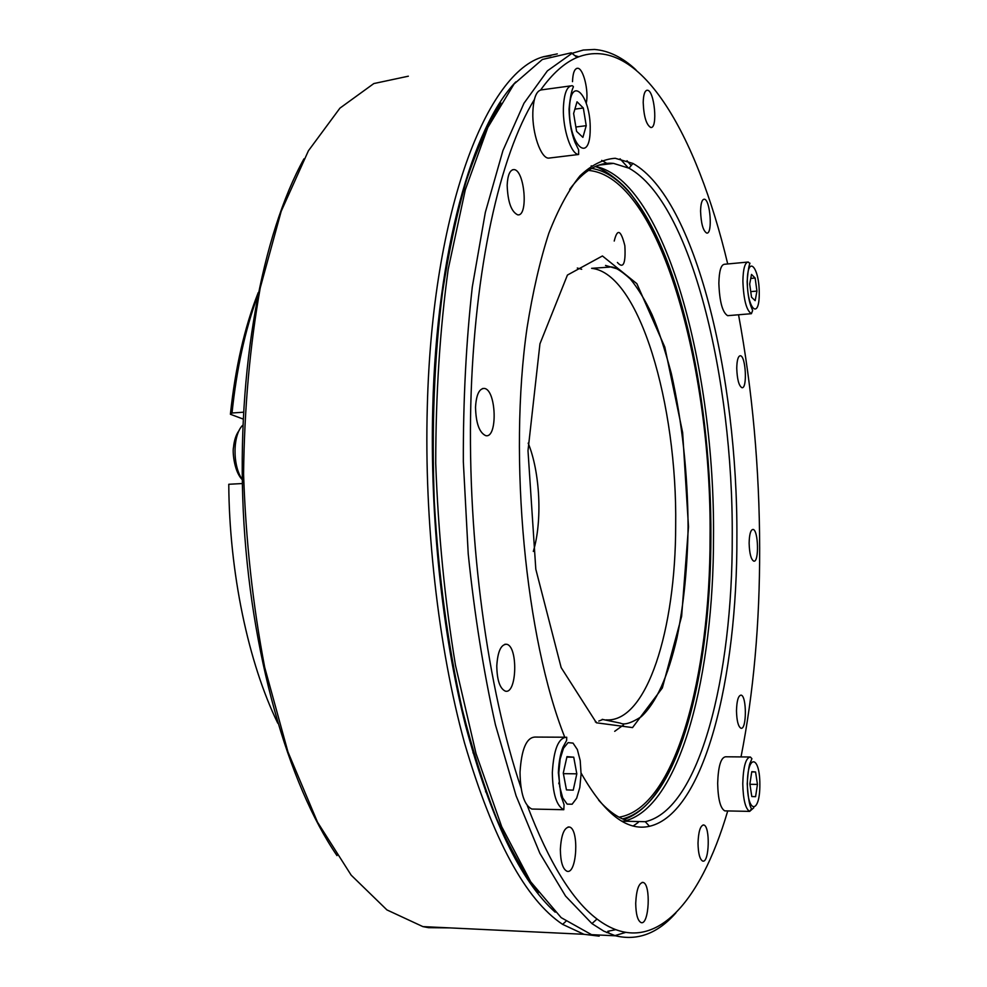 <?xml version="1.0" encoding="UTF-8"?>
<svg xmlns="http://www.w3.org/2000/svg" width="987" height="987" viewBox="0 0 987 987"><rect width="100%" height="100%" fill="white"/><g stroke="black" fill="none" stroke-linecap="round" stroke-linejoin="round"><path stroke-width="1.48" d="M242.346 483.544L228.774 484.272C229.28 572.867 248.317 662.61 277.754 723.175M243.505 412.196L232.019 413.01L230.39 414.256L243.16 419.056M230.39 414.256C235.362 367.509 244.653 326.956 258.236 292.596M257.496 296.322C245.146 329.843 236.658 368.731 232.019 413.01M500.828 102.956C488.368 123.782 476.931 149.518 466.518 180.152C456.882 213.463 448.888 250.834 442.521 292.251C434.255 357.664 431.516 427.531 434.317 501.84C438.573 576.087 447.901 645.375 462.335 709.715C472.576 750.342 484.086 786.787 496.831 819.037C510.094 848.549 523.912 873.088 538.285 892.643M607.832 931.272L615.58 929.705M741.027 756.918C753.587 692.825 759.793 623.315 759.669 548.377C759.472 468.134 752.439 390.26 738.547 314.767M727.715 263.961C696.945 134.479 639.292 32.324 577.111 57.431C564.589 62.674 552.461 73.507 540.703 89.903M534.337 99.601C500.125 155.132 474.241 268.316 470.787 404.941C467.431 541.505 487.627 689.173 521.062 787.984M527.305 805.639C549.056 862.564 572.287 900.366 597.012 919.02C652.086 960.844 700.499 903.821 727.727 810.932M581.096 773.055C604.093 813.707 626.893 831.461 649.495 826.292C704.521 813.572 737.388 677.65 736.894 537.064C737.758 377.034 695.576 198.683 632.938 163.435L615.234 158.278C603.279 159.08 591.534 164.928 579.998 175.822C568.746 189.738 558.371 208.862 548.858 233.179C540.049 260.371 532.783 291.893 527.07 327.733C508.169 458.017 525.553 638.774 564.749 737.166M475.524 407.298C476.252 394.899 479.139 388.607 484.21 388.422C496.35 389.26 497.954 438.66 485.727 435.649C479.349 432.725 475.956 423.275 475.524 407.298M496.782 665.929C497.682 651.679 500.915 644.449 506.491 644.252C518.237 645.695 517.04 694.712 505.282 691.11C499.866 688.544 497.029 680.154 496.782 665.929M560.357 849.449C561.208 834.842 564.194 827.365 569.339 827.02C579.344 828.512 576.976 874.778 566.994 871.25C562.75 869.103 560.53 861.836 560.357 849.449M635.714 903.315C636.368 889.855 638.799 882.896 643.03 882.44C651.136 883.612 649.175 925.609 641.094 922.586C637.688 920.772 635.899 914.357 635.714 903.315M698.006 843.231C698.451 831.523 700.351 825.44 703.706 824.984C710.381 825.774 709.369 863.526 702.695 861.071C699.795 859.455 698.228 853.508 698.006 843.231M736.487 710.813C736.771 700.745 738.301 695.527 741.04 695.119C746.838 695.601 746.777 730.232 740.953 728.233C738.239 726.666 736.746 720.868 736.487 710.813M749.133 543.146C749.343 534.337 750.638 529.76 753.007 529.427C758.435 529.661 759.237 562.824 753.76 561.134C750.996 559.481 749.454 553.485 749.133 543.146M736.746 368.213C736.931 360.181 738.128 356.023 740.336 355.739C745.851 355.789 747.504 389.211 741.916 387.694C738.868 385.843 737.153 379.353 736.746 368.213M700.573 211.156C700.758 203.445 701.979 199.46 704.237 199.201C710.295 199.09 712.885 234.511 706.717 233.08C703.114 230.896 701.066 223.593 700.573 211.156M643.203 102.451C643.425 94.555 644.807 90.483 647.324 90.236C654.48 90.002 658.058 128.952 650.778 127.483C646.325 124.917 643.795 116.565 643.203 102.451M572.509 81.662C572.83 72.989 574.533 68.522 577.617 68.263C583.28 68.004 588.943 90.866 586.303 102.919M507.17 185.285C507.663 175.057 509.909 169.826 513.919 169.591C524.726 169.727 528.613 217.017 517.657 214.821C511.291 211.749 507.787 201.903 507.17 185.285M581.688 269.278L577.296 268.032M595.334 721.904L596.123 721.756M598.788 721.065L602.872 719.486M598.653 800.161C609.028 811.795 619.33 818.852 629.558 821.332L645.251 821.702C699.845 809.611 732.687 675.614 732.243 536.694C733.168 378.552 691.159 202.446 629.015 168.209L613.569 163.398C598.393 161.806 583.761 170.443 569.672 189.307M635.936 69.818C622.637 57.443 608.843 50.658 594.544 49.461L583.28 50.029L571.991 53.335L547.378 70.879L523.998 103.216L502.926 150.592L485.333 212.378L472.304 286.872C466.135 341.983 463.15 400.266 463.335 461.719L468.22 553.855C474.5 614.654 483.568 671.641 495.437 724.84L516.09 795.793L539.889 853.348L565.563 896.073L591.941 923.598L603.834 931.173L615.58 935.812C637.738 941.067 657.848 933.418 675.935 912.839M571.337 52.792L542.394 59.454L514.054 84.018L487.8 127.533L465.296 189.837L448.209 269.192C439.931 329.535 435.773 394.232 435.723 463.273C438.24 532.98 444.829 600.33 455.488 665.324L476.03 753.599L501.704 826.711L530.685 881.773L561.159 917.639L591.534 934.664L615.58 935.812M611.595 935.614L614.21 935.738M614.901 935.614L625.499 932.456M533.313 551.412C542.468 521.21 540.148 472.329 528.181 443.126M582.898 137.366L576.593 131.382L573.62 113.48L577.037 101.784L583.329 108.015L586.229 125.682L582.898 137.366M575.865 127.002L586.229 125.682M571.214 128.026L570.967 128.865M574.903 109.125L583.329 108.015M550.339 157.92L548.55 158.142C540.851 158.204 532.166 133.381 532.832 112.407C533.473 97.725 536.533 90.187 542.023 89.805L570.486 85.918M573.237 790.131L566.452 789.896L563.281 773.043L566.97 756.634L573.731 757.189L576.815 773.833L573.237 790.131M563.392 773.66L576.815 773.833M559.16 782.197L558.802 783.764M566.859 757.128L573.731 757.189M534.127 809.093L531.833 809.044C524.282 805.355 520.346 793.067 520.026 772.192C521.481 749.17 526.466 737.462 535.003 737.067L564.515 737.215M559.271 781.729L558.79 783.567M755.166 300.665L751.526 297.223L749.688 284.046L751.514 274.435L755.141 278.026L756.943 291.079L755.166 300.665M750.749 291.621L756.943 291.079M750.762 278.42L755.141 278.026M728.443 315.618L727.653 315.68C722.484 312.558 719.56 301.763 718.857 283.294C719.141 271.018 721.016 264.676 724.483 264.269L747.492 262.098M755.586 796.669L751.798 796.534L749.873 783.962L751.786 771.661L755.573 771.97L757.448 784.406L755.586 796.669M749.923 784.295L757.448 784.406M751.749 771.92L755.573 771.97M725.704 810.895L724.779 810.87C720.411 808.415 718.042 799.236 717.66 783.345C718.228 766.294 720.88 757.436 725.618 756.782L749.478 756.992M614.691 731.33L623.525 724.939M337.011 855.63C288.241 784.591 250.019 652.444 243.271 510.908C236.596 369.36 262.135 234.19 303.947 158.858M628.201 167.79L620.07 158.808M633.284 825.922L638.244 822.418M607.992 164.064L601.712 160.375M515.819 81.896C472.637 126.558 436.785 250.365 432.775 407.236C429.814 516.016 442.139 633.037 465.519 725.383C490.662 818.889 520.556 881.157 555.212 912.185M606.672 932.555L608.72 932.296M599.171 936.145L583.934 934.294L562.615 924.363C525.503 899.688 492.809 839.221 464.532 742.977C438.29 647.669 424.077 522.641 427.309 406.669C432.331 208.171 487.492 71.52 543.603 56.703L557.31 53.89M574.792 55.58L578.752 56.765M408.347 76.196L373.826 83.562L339.935 108.138L308.4 150.801L281.196 211.292L260.247 287.834C249.896 345.869 244.344 407.927 243.579 474.044C245.8 540.74 252.845 605.191 264.713 667.385L287.957 751.934L317.481 822.122L351.175 875.161L386.929 909.915L422.88 926.608L428.531 927.669L449.924 927.891M619.046 817.187C675.589 808.131 710.295 675.194 710.06 536.99C711.898 367.485 659.501 175.982 588.363 170.43M688.494 526.774L682.646 432.614L664.806 347.079L636.862 283.664L602.428 255.966L567.439 275.052L539.951 343.809L527.996 450.689L535.805 569.203L561.159 667.594L596.407 722.792L632.531 727.592L662.339 687.964L681.622 616.381L688.494 526.774M606.092 719.893C647.114 722.669 675.688 629.027 675.676 525.713C677.403 405.015 639.514 273.288 591.62 268.328L609.386 267.132C613.248 265.885 620.231 269.833 630.335 279C638.096 288.5 645.301 300.332 651.963 314.483C657.897 328.042 664.35 347.683 671.308 373.394C682.116 421.659 687.705 472.736 688.087 526.614C687.532 566.933 683.831 604.007 676.983 637.812C667.989 676.737 656.059 703.052 641.192 716.759C631.31 723.076 624.364 725.211 620.367 723.138L602.193 719.35M622.526 818.902C631.483 816.705 639.934 811.511 647.879 803.307C688.321 761.322 710.751 651.42 710.899 537.249C711.578 403.819 681.844 259.186 632.741 196.623C619.737 180.09 606.055 170.689 591.657 168.395M626.585 820.481C681.055 804.208 713.687 673.245 713.502 537.384C715.119 369.829 665.287 181.139 595.556 166.433M591.978 165.952L591.164 165.89M622.254 821.431L623.587 821.196M569.462 109.446C568.931 145.718 589.979 164.817 590.201 129.531C590.954 94.925 570.104 73.433 569.462 109.446M563.38 108.385C563.959 93.617 566.896 86.042 572.189 85.684C575.458 88.028 571.424 82.908 569.043 109.125C569.326 121.648 571.3 132.677 574.94 142.239L578.629 149.827L578.629 154.49C571.202 154.515 562.775 129.482 563.38 108.385M558.802 772.772L559.715 786.688L562.713 797.903L567.155 804.134L572.127 804.22L576.642 798.249L579.813 787.49L581.084 774.079L580.208 760.582L577.346 749.54L573.04 743.112L568.093 742.619L563.491 748.257L560.16 759.028L558.802 772.772M552.338 772.611C553.682 749.417 558.482 737.622 566.723 737.227L566.649 740.398L562.948 747.233C560.308 753.895 558.778 762.408 558.358 772.759L560.974 795.732L564.07 804.652L563.799 809.71C556.495 805.997 552.671 793.634 552.338 772.611M747.307 281.739C747.319 309.536 759.41 320.504 759.25 293.299C759.336 266.441 747.307 254.041 747.307 281.739M742.89 281.11C743.137 268.785 744.926 262.419 748.257 262.024C751.761 266.157 749.182 255.633 747.134 281.603C747.529 291.844 748.738 299.888 750.762 305.773L752.637 310.498L751.403 313.693C746.443 310.535 743.593 299.678 742.89 281.11M242.901 425.089C232.71 434.317 232.315 465.679 242.284 479.546M747.381 783.826C747.393 814.189 760.039 814.065 759.854 784.554C759.953 755.154 747.393 753.562 747.381 783.826M742.767 783.715C743.285 766.566 745.814 757.671 750.367 757.004L751.909 758.682L750.478 762.248C749.145 764.185 748.06 771.378 747.208 783.814C749.084 811.104 751.946 807.082 751.267 809.13L749.664 811.388C745.469 808.908 743.162 799.68 742.767 783.715M753.772 807.785L749.664 811.388L724.779 810.87M617.393 262.456C623.34 269.204 625.832 263.628 624.857 245.738C620.86 229.798 617.319 228.231 614.222 241.05M605.5 265.441L616.295 268.6M595.112 166.643C598.751 166.606 621.724 180.14 632.741 196.623C681.129 260.408 711.035 403.819 710.295 537.088C710.208 651.149 687.594 760.064 647.879 803.307C640.6 811.08 632.63 816.471 623.969 819.518M621.773 821.159L629.558 821.332M598.924 165.137L613.569 163.398M645.251 821.702L649.495 826.292M629.015 168.209L632.938 163.435M577.111 57.431L571.991 53.335M597.012 919.02L591.941 923.598M484.21 388.422L482.544 388.545M506.491 644.252L504.863 644.277M569.339 827.02L568.08 826.995M643.03 882.44L642.13 882.403M703.706 824.984L703.052 824.972M647.324 90.236L646.645 90.323M577.617 68.263L576.679 68.399M513.919 169.591L512.586 169.752M548.55 158.142L578.629 154.49M494.314 111.963L495.375 111.827M531.833 809.044L563.799 809.71M485.542 791.808L486.27 791.821M472.97 752.834L473.649 752.834M727.653 315.68L751.403 313.693M242.284 479.694L241.396 478.72C233.907 470.256 232.426 450.96 233.5 447.407C234.215 440.103 236.127 434.428 239.212 430.369M631.162 165.594L627.029 160.733M422.88 926.608L583.934 934.294M543.677 56.765L550.795 55.741M427.889 926.842L428.531 927.669M565.822 921.426L562.615 924.363"/></g></svg>
